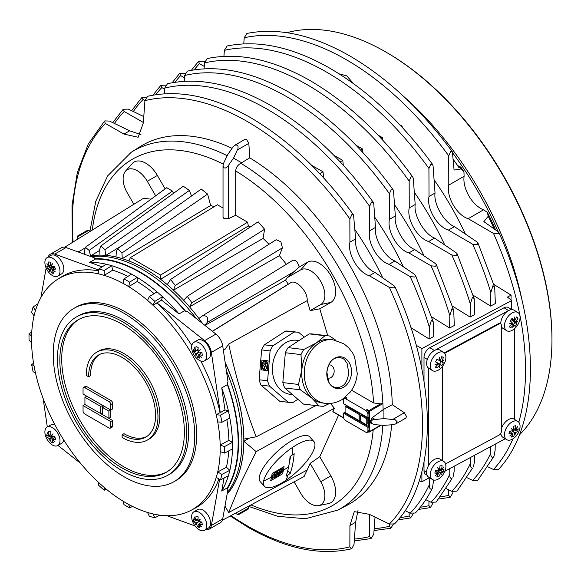 <?xml version="1.0" encoding="UTF-8"?>
<svg xmlns="http://www.w3.org/2000/svg" width="581" height="581" viewBox="0 0 581 581"><rect width="100%" height="100%" fill="white"/><g stroke="black" fill="none" stroke-linecap="round" stroke-linejoin="round"><path stroke-width="0.87" d="M467.262 477.814L472.665 480.422L477.778 480.247M495.237 444.145L495.128 450.304L493.944 456.412L492.986 457.632C491.301 457.291 490.589 455.744 490.836 453.013L490.72 446.578M470.327 304.103L472.476 297.16L474.19 298.707L474.837 314.524L470.109 317.052L470.327 304.103A250.992 144.916 -120 0 0 451.844 255.008L428.633 241.514C417.34 238.108 406.547 219.422 409.242 207.933L409.162 181.083A250.992 144.916 -120 0 0 306.833 84.514A250.992 144.916 -120 0 0 204.505 62.922L204.076 68.819M409.162 181.083L411.123 176.806L412.859 177.111L413.316 178.687L415.183 204.505C413.527 215.391 424.319 234.078 434.573 238.087L455.998 252.612L457.131 253.795L456.535 255.451L451.844 255.008M429.323 327.118L431.465 320.16L433.179 321.714L433.811 336.472L429.119 338.984L429.323 327.118A248.748 143.616 -120 0 0 410.208 276.621L389.088 264.348C377.795 260.934 367.003 242.248 369.698 230.759L369.625 206.335A248.748 143.616 -120 0 0 267.209 109.228A248.748 143.616 -120 0 0 164.793 88.08L164.372 93.795M369.625 206.335L371.586 202.043L373.322 202.362L373.779 203.938L375.479 227.425C373.815 238.319 384.607 257.005 394.869 261.007L414.355 274.225L415.495 275.409L414.907 277.072L410.208 276.621M449.825 315.606L451.974 308.656L453.688 310.21L454.32 325.498L449.614 328.018L449.825 315.606A249.874 144.262 -120 0 0 431.029 265.815L408.864 252.931C397.564 249.518 386.779 230.831 389.473 219.349L389.393 193.705A249.874 144.262 -120 0 0 287.021 96.867A249.874 144.262 -120 0 0 184.649 75.501L184.221 81.304M389.393 193.705L391.354 189.421L393.09 189.733L393.548 191.309L395.334 215.965C393.671 226.851 404.463 245.538 414.718 249.547L435.176 263.418L436.316 264.602L435.721 266.265L431.029 265.815M405.044 510.648L410.208 513.146L415.321 513.008C422.009 505.877 427.71 497.59 432.438 488.134L431.465 489.362C429.787 489.013 429.068 487.466 429.323 484.721L429.199 477.829M433.651 480.022L432.431 488.134M425.786 499.704L431.029 502.238L436.142 502.093L451.974 478.788C450.29 478.439 449.578 476.892 449.825 474.147L449.723 468.649M454.211 466.238L454.124 471.438L452.94 477.56M446.528 488.759L451.844 491.33L456.964 491.17L472.476 468.213C470.799 467.865 470.08 466.318 470.327 463.58L470.225 457.617M474.728 455.192L474.626 460.871L473.442 466.986M204.251 66.394L199.45 63.634L198.484 61.412L203.597 61.237L204.694 61.76M144.938 100.636L143.02 99.533L142.054 97.288L147.167 97.136M184.482 77.81L180.633 75.603L179.674 73.373L185.179 73.388M164.706 89.22L161.823 87.564L160.864 85.327L165.977 85.167M393.09 189.733C362.312 147.342 328.142 115.14 290.565 93.127C253.12 71.746 218.71 64.418 187.336 71.143L184.649 75.501M357.983 510.517L355.623 522.239L349.929 525.522L354.308 511.629L369.32 514.33L389.379 524.047A247.622 142.962 -120 0 0 422.489 424.856A247.622 142.962 -120 0 0 389.379 287.428L369.32 275.757C358.019 272.351 347.235 253.665 349.929 242.175L349.856 218.972L351.817 214.665L353.553 214.985C322.833 172.31 288.626 139.934 250.941 117.841C213.387 96.41 178.941 89.227 147.603 96.286L144.938 100.658L143.325 122.896L138.155 137.247L123.935 134.088L105.415 123.477A247.622 142.962 -120 0 0 72.305 222.676A247.622 142.962 -120 0 0 73.068 242.016M105.415 123.477L104.449 121.211L104.856 120.892L109.562 121.08L129.628 130.805L140.958 134.618M389.379 524.047L394.499 523.924C438.517 479.427 438.059 379.56 394.681 286.215L394.092 287.878L389.379 287.428M353.553 214.985L355.623 238.893C353.967 249.779 364.752 268.466 375.014 272.474L394.673 286.215M373.322 202.355C342.572 159.826 308.38 127.537 270.753 105.488C233.25 84.078 198.825 76.823 167.466 83.715L164.793 88.08M143.703 122.671L124.211 111.508L123.252 109.25L128.365 109.112L143.776 116.57M518.797 422.249A253.243 146.209 -120 0 0 525.536 369.959A253.243 146.209 -120 0 0 493.472 233.388L468.177 218.688C456.877 215.275 446.092 196.589 448.786 185.099L448.706 155.839L450.667 151.576L452.396 151.881C421.545 109.896 387.418 77.956 350.002 56.052C312.716 34.758 278.357 27.22 246.932 33.444L244.223 37.78L243.773 43.844M490.836 292.592L492.986 285.656L494.692 287.21L495.353 303.551L490.611 306.085L490.836 292.592A252.118 145.562 -120 0 0 472.665 244.202L448.401 230.098C437.108 226.692 426.323 208.005 429.018 196.516L428.931 168.461A252.118 145.562 -120 0 0 326.645 72.153A252.118 145.562 -120 0 0 224.36 50.351L223.925 56.328M428.931 168.461L430.899 164.191L432.627 164.496L433.085 166.064L435.038 193.037C433.382 203.924 444.174 222.61 454.429 226.619L476.812 241.805L477.945 242.981L477.342 244.637L472.665 244.202M432.627 164.496C401.798 122.38 367.657 90.353 330.19 68.413C292.853 47.09 258.48 39.617 227.062 46.008L224.36 50.351M412.859 177.111C382.058 134.857 347.896 102.743 310.377 80.766C272.99 59.415 238.595 52.021 207.199 58.572L204.505 62.922M488.004 466.863L493.472 469.506L498.592 469.332C541.223 423.629 540.78 325.186 498.752 232.168L498.149 233.823L493.472 233.388M495.455 229.517A230.831 133.267 -120 0 0 487.306 212.232L488.236 216.234L483.857 221.637L498.752 232.175M375.021 517.097L373.779 534.179L371.099 538.536L369.625 536.575L369.698 514.112M393.548 523.88L390.86 528.231L389.393 526.277L389.401 524.062M433.114 502.834L430.383 507.612L428.931 505.666L428.945 501.229M413.316 513.575L410.622 517.925L409.162 515.972L409.169 512.645M452.94 491.751L452.853 492.957L450.144 497.3L448.706 495.353L448.714 489.819M452.396 151.881L454.066 170.051L460.944 168.955A234.833 135.584 -120 0 0 460.246 167.916L459.041 167.706A235.189 135.787 -120 0 0 453.296 159.463M355.623 522.239L354.011 544.47L351.817 548.646L351.338 548.842L349.856 546.866L349.929 525.522M326.863 372.014A16.014 12.317 -83.2 0 1 340.495 356.792A16.014 12.317 -83.2 0 1 351.469 373.467A16.014 12.317 -83.2 0 1 337.837 388.689A16.014 12.317 -83.2 0 1 326.863 372.014C328.563 364.483 330.008 358.019 339.653 357.438C342.565 358.252 344.286 359.145 344.823 360.111L347.097 363.328L348.847 373.162C347.155 380.686 345.688 387.157 336.058 387.73C332.448 386.626 330.393 385.341 329.877 383.888L328.628 381.87L326.863 372.014M263.614 481.09A33.357 10.923 -42.2 0 1 292.504 447.414A33.357 10.923 -42.2 0 1 313.893 441.502A33.357 10.923 -42.2 0 1 314.742 446.716A33.357 10.923 -42.2 0 1 285.852 480.393L285.852 480.393A33.357 10.923 -42.2 0 1 264.464 486.304A33.357 10.923 -42.2 0 1 263.614 481.09A230.701 199.21 -168.6 0 0 271.494 477.081A235.835 90.454 56.1 0 1 270.688 480.625A232.422 200.699 11.4 0 0 282.591 473.784A244.514 93.788 -123.9 0 0 283.39 470.232A244.129 93.635 -123.9 0 0 284.058 466.528A232.32 200.612 -168.6 0 1 272.155 473.37A235.864 90.469 56.1 0 1 271.494 477.081M290.079 456.434A234.448 89.924 56.1 0 1 288.604 466.906A233.773 89.663 56.1 0 1 286.084 476.224A237.782 205.325 11.4 0 0 288.14 474.859A237.782 205.325 11.4 0 0 290.18 473.471A234.448 89.924 -123.9 0 0 292.693 464.154A233.773 89.663 -123.9 0 0 294.175 453.688A237.782 205.325 -168.6 0 1 292.134 455.068A237.782 205.325 -168.6 0 1 290.079 456.434M102.147 266.861L89.699 262.351A138.765 80.113 60 0 1 106.25 264.239A138.765 80.113 60 0 1 111.719 265.699A138.765 80.113 60 0 1 131.538 274.13A138.765 80.113 60 0 1 134.371 275.721A138.765 80.113 60 0 1 137.196 277.398A138.765 80.113 60 0 1 157.023 291.858A138.765 80.113 60 0 1 162.484 296.709A138.765 80.113 60 0 1 179.035 313.929L161.576 300.101L156.819 302.984A133.565 77.113 60 0 1 191.817 345.535M48.179 256.984A12.005 6.936 60 0 1 50.264 254.238L61.586 247.702A12.005 6.936 -120 0 1 66.038 247.564L94.412 257.855L94.086 258.618L95.364 259.082A138.765 80.113 60 0 1 140.028 272.453A138.765 80.113 60 0 1 184.693 310.661L179.035 313.929M122.104 354.7A50.7 29.275 60 0 1 155.229 399.379A50.7 29.275 60 0 1 147.458 440.013A50.7 29.275 60 0 1 122.104 437.5L122.104 434.777A47.366 27.351 -120 0 0 145.787 437.123A47.366 27.351 -120 0 0 153.05 399.169A47.366 27.351 -120 0 0 122.104 357.424A47.366 27.351 -120 0 0 98.421 355.078A47.366 27.351 -120 0 0 88.61 376.764L86.249 375.406A50.7 29.275 60 0 1 96.751 352.195A50.7 29.275 60 0 1 122.104 354.7M96.751 352.195L98.639 351.106A50.7 29.275 60 0 1 123.993 353.611A50.7 29.275 60 0 1 157.11 398.29A50.7 29.275 60 0 1 149.339 438.924L147.458 440.013M146.71 436.549A47.366 27.351 -120 0 1 123.993 433.687L122.104 434.777M79.023 319.31A88.065 50.845 -120 0 0 66.721 390.171A88.065 50.845 -120 0 0 123.993 466.913A88.065 50.845 -120 0 0 167.067 471.801M122.104 468.003A88.065 50.845 60 0 1 64.571 390.403A88.065 50.845 60 0 1 78.072 319.84A88.065 50.845 60 0 1 122.104 324.198A88.065 50.845 60 0 1 179.631 401.798A88.065 50.845 60 0 1 166.137 472.368A88.065 50.845 60 0 1 122.104 468.003M76.401 316.95L78.29 315.861A91.399 52.769 60 0 1 123.993 320.385A91.399 52.769 60 0 1 183.698 400.926A91.399 52.769 60 0 1 169.688 474.169L167.8 475.258A91.399 52.769 60 0 1 122.104 470.726A91.399 52.769 60 0 1 62.392 390.185A91.399 52.769 60 0 1 76.401 316.95A91.399 52.769 60 0 1 122.104 321.475A91.399 52.769 60 0 1 181.809 402.016A91.399 52.769 60 0 1 167.8 475.258M73.954 308.351L75.842 307.262A100.07 57.773 60 0 1 125.874 312.215A100.07 57.773 60 0 1 191.251 400.396A100.07 57.773 60 0 1 175.912 480.589L174.024 481.678A100.07 57.773 60 0 1 123.993 476.718A100.07 57.773 60 0 1 58.616 388.536A100.07 57.773 60 0 1 73.954 308.351A100.07 57.773 60 0 1 123.993 313.304A100.07 57.773 60 0 1 189.362 401.486A100.07 57.773 60 0 1 174.024 481.678M286.97 32.689A234.833 135.584 60 0 1 385.9 52.058A234.833 135.584 60 0 1 385.9 52.065A234.833 135.584 60 0 1 551.95 339.667L551.95 338.578A233.497 134.814 -120 0 0 386.844 52.61A233.497 134.814 -120 0 0 386.844 52.602L385.9 52.065L386.844 52.602M551.95 339.667A234.833 135.584 60 0 1 519.261 435.031M522.486 302.425A234.833 135.584 -120 0 0 403.425 96.206M452.831 153.13A233.497 134.814 60 0 1 497.888 231.165M494.024 228.544A234.833 135.584 -120 0 0 488.236 216.234M381.281 425.169L369.262 432.104L369.407 431.603A0.668 0.407 -177 0 1 368.463 431.574L368.601 432.104L368.1 431.814M367.969 431.741L368.724 431.24M343.654 418.022L332.877 411.798L334.373 408.247L330.487 403.41M345.666 398.798L365.667 410.353A3.203 1.852 60 0 1 367.933 414.275L367.933 417.761L343.4 403.599L343.4 400.106A3.203 1.852 60 0 1 344.068 398.646A3.203 1.852 60 0 1 345.666 398.798L347.082 397.985L345.056 398.072M351.592 390.243L373.583 402.938L380.584 403.839L382.894 403.563A206.654 119.308 -120 0 0 240.832 163.254C237.694 165.04 235.973 167.611 235.675 170.967L235.675 215.311L247.586 222.189L248.348 225.922L160.617 279.279A140.101 80.89 -120 0 0 128.88 260.956A140.101 80.89 -120 0 0 122.242 258.639A140.101 80.89 -120 0 0 115.997 256.962A140.101 80.89 -120 0 0 105.829 255.364A140.101 80.89 -120 0 0 99.976 255.139A140.101 80.89 -120 0 0 90.607 255.974A140.101 80.89 -120 0 0 89.699 256.141M368.216 411.435L367.083 409.532L365.667 410.353M77.288 236.99L88.624 230.439L87.339 230.388L77.288 236.191L77.288 239.394M237.208 144.989L238.065 146.187L237.985 148.569L233.54 158.126L227.491 166.754L225.464 168.011L223.997 167.865L223.024 165.708L223.714 162.963L227.665 154.728L232.821 147.189L234.847 145.221L237.208 144.989M234.847 145.221L244.899 139.418L246.598 139.563L248.835 143.347L249.743 157.821L240.832 163.254M235.675 215.311L228.391 218.739L223.997 218.638L223.024 217.25M349.856 218.972A247.622 142.962 -120 0 0 247.397 121.582A247.622 142.962 -120 0 0 144.938 100.658M88.624 230.439L89.902 231.056M232.051 148.308A207.09 119.563 -120 0 0 139.825 146.819L131.197 152.302A206.654 119.308 -120 0 1 227.193 155.708M383.918 409.155L383.918 418.581L395.247 419.802L397.099 421.697L395.741 423.905L393.025 424.675L383.918 425.365L374.81 424.675L370.801 423.157L370.126 421.639L372.152 417.746L383.918 409.155L392.277 404.703A207.09 119.563 -120 0 0 249.743 157.821M392.277 404.703L404.361 412.728L406.518 416.555L405.792 418.102L395.741 423.905M333.944 155.374L342.797 160.356L343.291 165.236M403.352 266.759A209.044 120.695 -120 0 0 374.745 217.207M431.618 316.834L449.614 328.018M143.02 99.533A249.874 144.262 -120 0 0 133.332 111.508M311.815 165.454L323.021 171.773L323.646 177.866M382.661 277.653A208.071 120.129 -120 0 0 354.962 229.684M410.89 327.655L429.119 338.984M124.211 111.508A248.748 143.616 -120 0 0 114.457 123.448M356 145.25L362.566 148.947L362.936 152.614M424.05 255.865A210.024 121.255 -120 0 0 394.528 204.73M452.345 306.013L470.109 317.052M161.823 87.564A250.992 144.916 -120 0 0 155.73 94.71M377.991 135.082L382.334 137.53L382.588 139.985M444.741 244.964A211.005 121.821 -120 0 0 414.311 192.26M473.072 295.192L490.611 306.085M180.633 75.603A252.118 145.562 -120 0 0 174.961 82.27M448.706 155.839A253.243 146.209 -120 0 0 346.465 59.792A253.243 146.209 -120 0 0 244.223 37.78M199.45 63.634A253.243 146.209 -120 0 0 194.199 69.836M339.231 73.889L346.726 75.82L353.56 83.664M399.917 124.879L402.11 126.113L402.234 127.37M465.425 234.07A211.978 122.388 -120 0 0 434.087 179.79M493.792 284.363L511.098 295.119L511.026 299.963M372.087 423.905L370.736 421.697L372.588 419.802L383.918 418.581M226.387 370.838A140.101 80.89 60 0 1 241.921 441.313A140.101 80.89 60 0 1 227.389 492.572M94.086 258.618A139.295 80.425 60 0 1 185.971 311.67L187.532 311.612L215.914 334.097A12.005 6.936 -120 0 1 222.705 345.862L227.984 381.681L227.156 383.002A139.295 80.425 60 0 1 238.53 442.62A139.295 80.425 60 0 1 227.156 489.108L227.984 489.209L222.705 518.927L211.382 525.464A12.005 6.936 60 0 1 209.044 529.247A12.005 6.936 60 0 1 205.623 529.683M227.106 494.148A140.101 80.89 -120 0 0 243.809 440.224A140.101 80.89 -120 0 0 225.188 362.711M310.16 310.639L320.734 304.531A20.015 11.555 -120 0 0 320.734 281.422A20.015 11.555 -120 0 0 300.718 269.867L287.355 277.587L299.2 267.028L307.603 262.176A23.233 13.414 60 0 1 330.836 275.59A23.233 13.414 60 0 1 330.836 302.418L319.761 308.809L310.16 310.639L307.182 300.624L228.689 344.039C235.603 376.285 244.768 407.208 256.185 436.818L243.882 439.098A140.101 80.89 -120 0 0 225.145 362.399M227.098 494.206A140.101 80.89 -120 0 0 236.351 479.601A140.101 80.89 -120 0 0 243.882 441.255L256.185 451.648L240.875 482.724L228.689 512.536L307.182 469.971L310.16 463.391L319.761 456.702L330.836 475.883A23.233 13.414 60 0 1 328.425 503.611L318.657 505.601A20.015 11.555 -120 0 0 320.734 481.714L310.16 463.391M231.027 515.608A247.622 142.962 -120 0 0 247.397 525.943A247.622 142.962 -120 0 0 349.856 546.866M440.703 496.806A253.243 146.209 -120 0 0 448.706 495.353M399.931 517.678A250.992 144.916 -120 0 0 409.162 515.972M420.317 507.242A252.118 145.562 -120 0 0 428.931 505.666M374.179 528.674A249.874 144.262 -120 0 0 389.393 526.277M354.41 539.052A248.748 143.616 -120 0 0 369.625 536.575M444.254 352.849L498.818 323.472L499.362 323.813A2.665 1.59 -58.2 0 1 500.742 323.704A2.665 1.59 -58.2 0 1 500.764 323.719A2.665 1.59 -58.2 0 1 501.309 324.939L501.309 431.705A2.665 1.59 -58.2 0 1 500.742 433.549A2.665 1.59 -58.2 0 1 499.362 434.937L445.569 463.899M498.818 323.472A2.665 1.59 -58.2 0 1 500.197 323.37A2.665 1.59 -58.2 0 1 500.219 323.385A2.665 1.59 -58.2 0 1 500.241 323.399M499.362 323.813L444.712 353.233M442.766 366.001L442.766 460.798M442.214 460.457L442.214 366.713M432.482 370.598A10.676 6.376 121.8 0 0 432.584 370.663A10.676 6.376 121.8 0 0 443.63 364.708A10.676 6.376 121.8 0 0 443.717 352.449A10.676 6.376 121.8 0 0 443.615 352.384A10.676 6.376 121.8 0 0 432.576 358.339A10.676 6.376 121.8 0 0 432.482 370.598L428.793 368.31A10.676 6.376 -58.2 0 1 428.553 368.151L428.553 465.57A10.676 6.376 121.8 0 0 428.793 477.255L432.482 479.543A10.676 6.376 121.8 0 0 435.292 480.109A10.676 6.376 121.8 0 0 445.387 469.673A10.676 6.376 121.8 0 0 443.717 461.394A10.676 6.376 121.8 0 0 440.906 460.82A10.676 6.376 121.8 0 0 430.819 471.256A10.676 6.376 121.8 0 0 432.482 479.543M428.553 465.57A10.676 6.376 -58.2 0 1 437.217 458.54A10.676 6.376 -58.2 0 1 440.028 459.106L443.717 461.394M438.03 473.297L438.379 473.522A21.344 15.513 159.8 0 1 435.336 475.534A21.344 16.537 -34 0 0 438.19 473.145A21.294 7.212 -163.8 0 1 434.806 473.108A20.444 14.866 -96.2 0 0 435.249 471.75A20.444 14.866 -96.2 0 0 435.612 470.334A21.294 7.212 16.2 0 0 438.996 470.37A21.344 7.241 -132.7 0 0 437.616 467.69A21.344 4.437 40.9 0 1 439.425 469.927A21.294 15.484 -96.2 0 0 439.962 465.839A20.444 6.921 16.2 0 0 442.061 465.613A21.294 15.484 83.8 0 1 441.516 469.702A21.344 15.513 -20.2 0 0 443.543 467.051A21.344 16.537 146 0 1 441.713 470.08A21.294 7.212 16.2 0 0 443.993 469.426A20.444 14.866 83.8 0 1 443.623 470.842A20.444 14.866 83.8 0 1 443.18 472.2A21.294 7.212 -163.8 0 1 440.899 472.854A21.344 7.241 47.3 0 1 441.255 474.895A21.344 4.437 -139.1 0 0 440.478 473.29L438.757 472.23L438.873 471.823L440.899 472.854M438.19 473.145L436.723 472.237M439.425 469.927L438.517 469.368M440.137 468.845L439.679 469.049L439.802 468.642L441.516 469.702M441.713 470.08L439.991 469.012M439.185 471.787L439.519 472.702M440.478 473.29A21.294 15.484 83.8 0 1 438.829 476.703A20.444 6.921 -163.8 0 1 436.738 476.928A21.294 15.484 -96.2 0 0 438.379 473.522M443.18 472.2L441.015 470.857L438.582 470.385M438.873 471.823L436.549 470.378M435.401 471.191L436.781 472.048M441.313 469.833L441.015 470.857M435.83 471.46L435.605 470.378M438.829 476.703L437.37 475.795M501.309 428.96A10.676 6.376 -58.2 0 1 510.416 418.792A10.676 6.376 -58.2 0 1 514.192 419.177L517.882 421.465A10.676 6.376 121.8 0 0 514.105 421.08A10.676 6.376 121.8 0 0 504.678 432.569A10.676 6.376 121.8 0 0 506.647 439.614A10.676 6.376 121.8 0 0 510.423 439.999A10.676 6.376 121.8 0 0 519.85 428.509A10.676 6.376 121.8 0 0 517.882 421.465M514.156 428.771L513.749 428.967L513.829 428.567L515.543 429.635A21.344 16.319 -30.2 0 0 517.431 426.694A21.344 16.965 134.4 0 1 515.79 429.947A21.294 9.151 11 0 0 518.187 428.814A20.444 13.85 75 0 1 517.962 430.201A20.444 13.85 75 0 1 517.656 431.538A21.294 9.151 -169 0 1 515.26 432.663A21.344 5.178 42.5 0 1 515.935 434.385A21.344 2.266 -143.7 0 0 514.86 433.15A21.294 14.423 75 0 1 513.589 436.491A20.444 8.788 -169 0 1 511.411 437.072A21.294 14.423 -105 0 0 512.682 433.738A21.344 16.319 149.8 0 1 509.769 436.033A21.344 16.965 -45.6 0 0 512.435 433.419A21.294 9.151 -169 0 1 508.934 433.869A20.444 13.85 -105 0 0 509.239 432.533A20.444 13.85 -105 0 0 509.464 431.146A21.294 9.151 11 0 0 512.965 430.703A21.344 5.178 -137.5 0 0 511.265 428.342A21.344 2.266 36.3 0 1 513.364 430.216L512.064 429.41M515.79 429.947L514.069 428.88M514.86 433.15L513.219 431.69L515.26 432.663M513.539 431.603L514.207 432.751M512.435 433.419L510.989 432.525M513.364 430.216A21.294 14.423 -105 0 0 513.531 426.193A20.444 8.788 11 0 0 515.71 425.612A21.294 14.423 75 0 1 515.543 429.635M509.443 431.284L511.04 432.271M512.427 429.911L512.95 429.962M513.393 429.998L515.492 430.194L515.565 429.809M515.492 430.194L517.656 431.538M513.219 431.69L511.919 430.884M510.241 431.087L510.488 431.93M512.079 435.554L513.589 436.491M506.647 439.614L502.957 437.326A10.676 6.376 -58.2 0 1 500.815 433.419M47.105 427.079A10.676 6.166 -120 0 0 45.253 434.849A10.676 6.166 -120 0 0 54.752 445.954A10.676 6.166 -120 0 0 57.773 445.569A10.676 6.166 -120 0 0 59.625 437.798A10.676 6.166 -120 0 0 50.126 426.694A10.676 6.166 -120 0 0 47.105 427.079L50.932 424.871A10.676 6.166 60 0 1 53.953 424.479A10.676 6.166 60 0 1 54.919 424.762M50.881 438.452L51.302 437.515L51.702 437.98L49.922 439.011A21.344 3.878 142.5 0 0 49.073 440.442A21.344 6.769 -43.7 0 1 49.516 438.539A21.294 7.931 166.5 0 1 47.293 437.638A20.444 14.859 -78.4 0 1 46.923 436.273A20.444 14.859 -78.4 0 1 46.633 434.864A21.294 7.931 -13.5 0 0 48.855 435.772A21.344 16.987 -141.6 0 1 47.192 432.605A21.344 16.057 23.9 0 0 49.058 435.43A21.294 15.469 -78.4 0 1 48.731 431.349A20.444 7.611 -13.5 0 0 50.794 431.77A21.294 15.469 101.6 0 0 51.121 435.852A21.344 3.878 -37.5 0 1 53.031 433.804A21.344 6.769 136.3 0 0 51.527 436.324A21.294 7.931 -13.5 0 0 54.89 436.563A20.444 14.859 101.6 0 0 55.188 437.972A20.444 14.859 101.6 0 0 55.558 439.33A21.294 7.931 166.5 0 1 52.188 439.091A21.344 16.987 38.4 0 0 54.919 441.64A21.344 16.057 -156.1 0 1 51.985 439.432L52.326 439.236M49.516 438.539L51.302 437.515M49.058 435.43L50.837 434.399L50.939 434.806L48.855 435.772M52.108 435.278L51.121 435.852M53.721 438.205L52.188 439.091M51.985 439.432A21.294 15.469 101.6 0 0 53.459 442.853A20.444 7.611 166.5 0 1 51.397 442.424A21.294 15.469 -78.4 0 1 49.922 439.011M53.67 438.001L55.021 437.217M53.452 436.505L51.6 437.573M51.665 436.062L49.545 436.338L47.293 437.638M49.341 435.489L49.545 436.338M51.397 442.424L52.827 441.596M54.636 437.442L54.868 436.563M63.692 439.955A10.676 6.166 60 0 1 61.601 443.361L57.773 445.569M193.872 342.34L197.7 340.132A10.676 6.166 60 0 1 205.282 342.354A10.676 6.166 60 0 1 210.46 352.093A10.676 6.166 60 0 1 208.376 358.622L204.548 360.83A10.676 6.166 -120 0 0 206.633 354.308A10.676 6.166 -120 0 0 197.852 342.231A10.676 6.166 -120 0 0 193.872 342.34A10.676 6.166 -120 0 0 191.781 348.861A10.676 6.166 -120 0 0 200.561 360.939A10.676 6.166 -120 0 0 204.548 360.83M195.971 350.561L197.751 349.53L197.809 349.929L195.717 350.837A21.344 17.35 -129.2 0 1 194.257 347.474A21.344 16.805 34.6 0 0 195.971 350.561A21.294 14.3 -69.9 0 1 196.015 346.588A20.444 9.492 -8.2 0 0 197.046 347.002A20.444 9.492 -8.2 0 0 198.15 347.373A21.294 14.3 110.1 0 0 198.106 351.345A21.344 1.627 -33.1 0 1 200.292 349.689A21.344 4.612 141 0 0 198.477 351.854A21.294 9.884 -8.2 0 0 201.941 352.58A20.444 13.733 110.1 0 0 202.326 355.267A21.294 9.884 171.8 0 1 198.869 354.541A21.344 17.35 50.8 0 0 201.396 357.293A21.344 16.805 -145.4 0 1 198.608 354.824A21.294 14.3 110.1 0 0 199.711 358.128A20.444 9.492 171.8 0 1 198.6 357.765A20.444 9.492 171.8 0 1 197.576 357.351A21.294 14.3 -69.9 0 1 196.48 354.04A21.344 1.627 146.9 0 0 195.354 355.078A21.344 4.612 -39 0 1 196.102 353.531L198.201 352.616L196.48 354.04M199.603 350.481L198.106 351.345M200.372 353.669L198.869 354.541M197.053 353.706L197.889 352.5M196.102 353.531A21.294 9.884 171.8 0 1 193.793 352.137A20.444 13.733 -69.9 0 1 193.4 349.45A21.294 9.884 -8.2 0 0 195.717 350.837M197.576 357.351L199.072 356.487M200.757 353.154L200.99 352.427M198.201 352.616L199.196 352.042M201.789 352.558L200.336 353.401M193.793 352.137L196.037 350.844L198.077 350.742M493.472 469.506A253.243 146.209 -120 0 0 512.943 438.858M355.623 238.893L349.929 242.175M375.014 272.474L369.32 275.757M394.869 261.007L389.088 264.348M414.718 249.547L408.864 252.931M434.573 238.087L428.633 241.514M454.429 226.619L448.401 230.098M375.479 227.425L369.698 230.759M415.183 204.505L409.242 207.933M435.038 193.037L429.018 196.516M395.334 215.965L389.473 219.349M129.628 130.805L123.935 134.088M511.098 295.119L507.431 297.087L511.723 300.515L511.723 309.637M451.844 491.33A250.992 144.916 -120 0 0 470.327 463.58M431.029 502.238A249.874 144.262 -120 0 0 449.825 474.147M410.208 513.146A248.748 143.616 -120 0 0 429.323 484.721M421.893 369.356L421.893 348.571L416.744 345.601L416.345 345.811M421.893 348.571L511.723 300.515M472.665 480.422A252.118 145.562 -120 0 0 490.836 453.013M429.475 477.684L421.893 481.794L419.228 480.748M416.744 345.601L416.744 347.271M421.893 481.794L421.893 471.561M401.435 126.505L402.11 126.113M362.566 148.947L360.598 150.08M381.013 138.293L382.334 137.53M342.797 160.356L340.175 161.867M323.021 171.773L319.753 173.661M224.985 506.095L228.689 512.536M228.689 344.039L225.036 349.341L223.358 350.292M307.182 300.624C307.886 290.798 295.148 278.757 290.456 282.903L288.249 284.174A143.035 82.582 -120 0 0 285.554 280.144L204.948 325.411M212.334 331.264L288.249 284.174M294.117 481.838L300.718 493.269A20.015 11.555 -120 0 0 318.657 505.601M287.355 277.587L285.554 280.144M155.672 195.819L147.276 181.279A20.015 11.555 -120 0 0 125.547 171.134L132.156 163.668A23.233 13.414 60 0 1 157.378 175.447L165.135 188.883M125.547 171.134A20.015 11.555 -120 0 0 127.261 192.834L133.862 204.265M202.566 323.523A140.101 80.89 -120 0 0 198.891 318.49L202.653 315.715L292.563 260.448C295.366 259.431 297.581 261.617 299.2 267.02M243.882 441.255L249.496 438.059M167.248 284.617L170.56 279.49L258.16 221.804L264.602 229.248L263.062 238.428L173.494 290.159A140.101 80.89 -120 0 0 167.248 284.617A140.101 80.89 -120 0 0 160.617 279.279L160.581 275.053L247.586 222.189M198.891 318.49A140.101 80.89 -120 0 0 189.522 306.841A140.101 80.89 -120 0 0 183.661 300.297A140.101 80.89 -120 0 0 173.494 290.159L175.251 285.474L264.602 229.248M263.062 238.428A143.347 82.763 60 0 1 269.018 244.274M91.202 256.686A140.101 80.89 60 0 1 196.124 318.417M294.683 271.298L207.228 322.44L204.723 325.229M202.464 315.839C206.996 315.345 208.579 317.546 207.228 322.44M279.381 255.676L189.522 306.841L191.941 302.745L282.41 247.818L279.381 255.676A143.347 82.763 60 0 1 286.317 264.275M183.661 300.297L187.271 296.346L191.941 302.745M187.271 296.346L276.149 239.735L280.884 241.79L282.41 247.818M170.56 279.49L175.251 285.474M307.182 469.971L304.016 476.536M143.405 198.346L151.118 199.16M84.841 254.384L84.368 251.508L85.4 247.288L89.133 250.404L90.607 255.974L99.707 250.382M85.4 247.295L166.74 187.707L172.419 191.084L89.133 250.404M172.419 191.084L173.552 193.299M122.01 245.523L105.829 255.364L104.921 249.67L100.854 245.937L99.656 249.467L99.976 255.139M100.869 245.952L183.298 186.24L189.362 190.445L104.921 249.67M115.997 256.962L116.345 251.464L117.602 248.639L121.959 252.967L122.242 258.639L210.642 205.463A143.347 82.763 60 0 1 214.215 206.691M117.609 248.653L201.266 189.065L207.613 194.112L121.959 252.967M189.362 190.445L191.519 196.008M207.613 194.112L210.642 205.463M248.348 225.922A143.347 82.763 60 0 1 249.99 227.186M128.88 260.956L130.391 257.623L217.396 204.759L223.024 208.005M130.391 257.623L160.581 275.053M248.443 506.291L277.587 516.291L305.395 518.746L337.786 510.125L346.85 505.397A207.09 119.563 -120 0 0 391.674 424.776M248.937 506.516L248.232 509.072L238.181 514.868L237.208 514.308M383.119 409.707A206.654 119.308 -120 0 0 382.894 403.563L369.378 411.37A0.668 0.385 -120 0 0 368.906 410.585A0.668 0.385 120 0 0 368.434 411.399A205.986 118.923 60 0 1 368.463 411.98L369.022 413.643L367.933 414.275M319.761 308.809L327.778 335.782M235.407 513.27L238.181 514.868M233.54 158.126L241.703 162.84M315.904 405.589L256.185 436.818M289.28 402.422L280.812 401.42A35.361 27.198 -83.2 0 1 279.73 401.26L261.022 385.145A35.361 27.198 -83.2 0 1 259.126 379.785L261.624 349.915A35.361 27.198 -83.2 0 1 264.384 344.831L285.583 331.076A35.361 27.198 -83.2 0 1 289.149 331.192L297.617 332.201A35.361 27.198 96.8 0 0 294.051 332.085L272.852 345.833A35.361 27.198 96.8 0 0 270.085 350.917L267.594 380.787A35.361 27.198 96.8 0 0 269.49 386.147L288.191 402.263A35.361 27.198 96.8 0 0 289.28 402.422A35.361 27.198 96.8 0 0 292.846 402.539L297.871 399.285M256.185 451.648L334.373 408.247M338.585 415.095L319.761 456.702M264.464 486.304L260.266 481.678A33.357 10.923 -42.2 0 1 288.307 442.787A33.357 10.923 -42.2 0 1 309.695 436.876L313.893 441.502M343.4 413.185L367.933 427.347L367.933 430.833A3.203 1.852 60 0 1 367.272 432.3A3.203 1.852 60 0 1 365.667 432.141L345.666 420.593A3.203 1.852 60 0 1 343.4 416.671L343.4 413.185L344.344 412.641L368.935 426.766L369.022 430.201L367.933 430.833M368.463 431.552A3.203 1.852 60 0 1 368.448 431.567L368.448 431.567A205.986 118.923 60 0 0 368.463 431.552L369.022 430.201M367.933 427.347L368.935 426.766M359.065 420.579L345.099 412.517L345.099 406.322L359.065 414.384L359.065 420.579L360.009 420.034L360.009 413.839L359.065 414.384M345.099 406.322L346.044 405.778L360.009 413.839M366.233 424.624L360.765 421.465L360.765 415.364L366.233 418.523L366.233 424.624L367.177 424.079L367.177 417.979L366.233 418.523M360.765 415.364L361.702 414.819L367.177 417.979M369.022 413.643L368.935 417.18L367.933 417.761M369.407 431.603A206.654 119.308 -120 0 0 369.378 411.37L367.991 411.152A3.203 1.852 60 0 1 368.463 411.98M344.068 398.646L345.005 398.101A3.203 1.852 60 0 1 345.223 398L344.729 397.716M380.678 425.125L369.4 431.632A0.668 0.428 180 0 1 368.463 431.632M460.944 168.955L463.936 171.758A230.831 133.267 -120 0 0 460.827 167.11L457.574 165.556M460.827 167.11L460.246 167.916M487.306 212.232L483.494 209.843A24.017 13.864 60 0 1 464.103 176.261L463.936 171.758M464.103 176.261L448.786 185.099M483.494 209.843L468.177 218.688M227.156 383.002L227.396 384.615A138.765 80.113 60 0 1 227.396 487.771L227.156 489.108M184.693 310.661L185.971 311.67M83.047 405.582L84.928 404.492L84.928 397.302L100.782 406.453L100.782 413.643L84.928 404.492L112.67 420.506L112.67 425.989A2.353 1.358 60 0 1 112.184 427.071L110.296 428.161A2.353 1.358 60 0 1 109.119 428.044L84.71 413.948A2.353 1.358 60 0 1 83.047 411.065L83.047 405.582L110.782 421.595L110.782 427.079A2.353 1.358 60 0 1 110.296 428.161M84.928 397.302L86.816 396.213L102.67 405.364L102.67 407.542L104.558 406.453L110.782 410.048L110.782 417.238L108.894 418.327L102.67 414.732L102.67 407.542L108.894 411.137L108.894 418.327M83.533 387.469L85.422 386.38A2.353 1.358 60 0 1 86.598 386.496L111.007 400.585A2.353 1.358 60 0 1 112.67 403.468L112.67 408.959L110.782 410.048L83.047 394.034L83.047 388.544A2.353 1.358 60 0 1 83.533 387.469A2.353 1.358 60 0 1 84.71 387.585L109.119 401.674A2.353 1.358 60 0 1 110.782 404.558L110.782 410.048L108.894 411.137M99.38 354.57A47.366 27.351 -120 0 0 90.498 375.675L88.61 376.764M156.863 302.824L204.592 340.633A12.005 6.936 60 0 1 211.382 352.398L220.264 412.641L224.985 409.917L228.377 410.825A138.765 80.113 60 0 1 229.836 417.986A138.765 80.113 60 0 1 232.451 442.381A138.765 80.113 60 0 1 232.451 448.917L224.549 453.093L220.184 451.64A133.427 77.033 -120 0 0 220.184 445.104A133.427 77.033 -120 0 0 217.701 421.908A133.427 77.033 -120 0 0 216.234 414.747L220.489 415.11L228.377 410.825A138.765 80.113 60 0 0 221.731 387.883L227.396 384.615M50.264 254.238A12.005 6.936 60 0 1 54.716 254.1L98.763 270.071M40.902 297.53L46.146 268.015M80.606 463.369L57.984 445.445M209.044 529.247L220.359 522.711A12.005 6.936 -120 0 0 222.705 518.927M195.049 525.928L166.87 515.71M156.819 302.984L153.021 305.257A133.427 77.033 -120 0 0 147.552 300.406A133.427 77.033 -120 0 0 128.706 286.665L137.196 281.502L137.196 277.398L129.628 282.155L128.706 286.665A133.427 77.033 -120 0 0 123.049 283.397A133.427 77.033 -120 0 0 104.202 275.379L104.231 270.492L111.719 265.699L112.634 270.194L104.202 275.379A133.427 77.033 -120 0 0 98.734 273.912A133.427 77.033 -120 0 0 57.94 279.105L61.644 276.803A133.565 77.113 60 0 1 98.755 270.848M47.105 257.601L50.932 255.393A10.676 6.166 60 0 1 63.075 264.798A10.676 6.166 60 0 1 61.601 273.883L57.773 276.091A10.676 6.166 -120 0 0 59.247 267.006A10.676 6.166 -120 0 0 49.174 257.107A10.676 6.166 -120 0 0 47.105 257.601A10.676 6.166 -120 0 0 45.63 266.686A10.676 6.166 -120 0 0 55.703 276.592A10.676 6.166 -120 0 0 57.773 276.091M47.308 426.962L43.103 398.406M224.549 446.557L220.184 445.104L228.892 440.325L232.451 442.381L224.549 446.557A138.3 79.844 60 0 1 224.549 453.093M226.851 419.605A133.739 77.215 60 0 1 228.892 440.325M102.67 412.554L100.782 413.643M102.67 405.364L100.782 406.453M112.67 420.506L110.782 421.595M200.75 361.004A133.565 77.113 60 0 1 220.105 412.597L220.264 412.641M224.985 409.917L221.731 387.883M229.836 417.986L221.949 422.271L217.701 421.908M161.576 300.101L162.484 296.709L154.836 301.394L153.021 305.257A133.427 77.033 -120 0 1 216.234 414.747L220.105 412.597M221.949 422.271A138.3 79.844 -120 0 0 220.489 415.11M228.377 475.766L220.489 479.848L216.234 477.429A133.427 77.033 -120 0 0 217.701 471.961L226.408 467.255L229.836 470.298A138.765 80.113 60 0 1 228.377 475.766A138.765 80.113 60 0 1 221.731 491.039L224.048 478.003M228.718 450.885A133.739 77.215 60 0 1 226.408 467.255M232.451 448.917A138.765 80.113 60 0 1 229.836 470.298L221.949 474.379L217.701 471.961A133.427 77.033 -120 0 0 220.184 451.64M219.582 479.332L211.382 525.464M218.899 478.947A133.565 77.113 60 0 1 195.187 508.114L191.345 510.169A133.427 77.033 -120 0 0 216.234 477.429M193.872 511.817L197.7 509.61A10.676 6.166 60 0 1 205.282 511.832A10.676 6.166 60 0 1 210.46 521.571A10.676 6.166 60 0 1 208.376 528.093L204.548 530.308A10.676 6.166 -120 0 0 206.633 523.779A10.676 6.166 -120 0 0 197.852 511.701A10.676 6.166 -120 0 0 193.872 511.817A10.676 6.166 -120 0 0 191.781 518.339A10.676 6.166 -120 0 0 200.561 530.417A10.676 6.166 -120 0 0 204.548 530.308M221.949 474.379A138.3 79.844 60 0 1 220.489 479.848M31.759 331.976L29.05 333.69L31.57 336.21A133.427 77.033 -120 0 0 31.57 342.746A133.427 77.033 -120 0 0 34.054 365.936A133.427 77.033 -120 0 0 35.521 373.096L33.11 371.673A138.3 79.844 -120 0 1 31.65 364.512L34.054 365.936M128.706 504.453L129.628 507.896A138.3 79.844 60 0 1 123.971 504.628L123.049 501.185A133.427 77.033 -120 0 0 128.706 504.453A133.427 77.033 -120 0 0 147.552 512.464A133.427 77.033 -120 0 0 153.021 513.931A133.427 77.033 -120 0 0 191.345 510.169M112.634 270.194A133.739 77.215 60 0 1 127.965 276.374M98.734 273.912L98.763 269.025L106.25 264.239M104.231 270.492A138.3 79.844 -120 0 0 98.763 269.025M33.596 363.314L31.65 364.512M153.021 513.931L154.836 517.758A138.3 79.844 -120 0 1 149.368 516.291L147.552 512.464M154.836 517.758L159.84 515.173M123.049 283.397L123.971 278.887L131.538 274.13M123.971 278.887A138.3 79.844 60 0 1 129.628 282.155M137.196 281.502A133.739 77.215 60 0 1 154.118 293.63M147.552 300.406L149.368 296.55L157.023 291.858M149.368 296.55A138.3 79.844 60 0 1 154.836 301.394M31.57 342.746L29.05 340.226A138.3 79.844 60 0 1 29.05 333.69M57.94 279.105A133.427 77.033 -120 0 0 35.521 310.414A133.427 77.033 -120 0 0 34.054 315.882A133.427 77.033 -120 0 0 31.57 336.21M37.852 303.885L33.11 306.928L35.521 310.414M34.054 315.882L31.65 312.396A138.3 79.844 60 0 1 33.11 306.928M129.628 507.896L132.461 506.407M35.521 373.096A133.427 77.033 -120 0 0 98.734 482.593A133.427 77.033 -120 0 0 104.202 487.437A133.427 77.033 -120 0 0 123.049 501.185M104.202 487.437L104.231 490.233A138.3 79.844 60 0 1 98.763 485.389L98.734 482.593M104.231 490.233L106.243 489.144M89.699 262.351L95.364 259.082M227.396 487.771L221.731 491.039M427.144 475.273L425.648 474.35A8.003 4.779 -58.2 0 1 424.007 470.697L424.007 462.12M424.007 381.201L424.007 357.395A8.003 4.779 -58.2 0 1 429.86 347.707L504.025 307.777A8.003 4.779 -58.2 0 1 508.237 307.509L511.687 309.644M444.814 471.293L505.259 438.757M500.771 323.726A10.676 6.376 -58.2 0 1 504.272 314.35A10.676 6.376 -58.2 0 1 508.571 310.595L434.406 350.525A10.676 6.376 -58.2 0 1 440.028 350.161L443.717 352.449M514.425 419.322L514.425 328.802M290.18 473.471L287.791 470.537M289.28 463.13L290.718 456.012M271.007 479.318L272.758 478.148M281.574 471.162L282.17 471.67A2.222 0.763 140.9 0 0 282.17 471.126A2.222 0.763 140.9 0 0 282.061 471.053L279.105 472.818A2.222 0.763 140.9 0 0 278.967 472.999L278.735 473.958L281.938 472.077L281.146 471.206M282.046 468.802L282.286 467.611M281.938 472.077A234.274 164.626 27.8 0 0 282.272 471.939L277.064 476.812L276.033 475.621M271.574 477.103A6.674 2.186 -42.2 0 1 271.501 477.037L272.242 477.851L271.509 477.023M272.809 476.435A2.222 0.726 137.8 0 0 274.501 475.011M271.988 474.408A6.674 2.186 -42.2 0 1 273.092 472.869M274.573 473.355A2.222 0.726 137.8 0 0 275.539 472.6A2.222 0.726 137.8 0 0 275.946 472.179M282.591 473.784L281.691 472.789M277.064 476.812A237.992 91.282 -123.9 0 0 277.122 476.594L278.902 474.619L277.602 474.466L275.343 477.066L276.578 476.899A237.738 91.188 56.1 0 1 276.527 477.124L272.169 477.756A230.955 217.04 -24.5 0 0 272.547 477.488L274.464 476.936L276.12 474.917A2.215 0.784 142.7 0 0 276.04 474.728A2.215 0.784 142.7 0 0 275.924 474.648L272.888 476.326A2.215 0.784 142.8 0 0 272.445 477.27A231.02 217.105 155.5 0 1 272.061 477.538A6.652 2.353 -38.2 0 1 272.053 476.783A6.667 2.36 -38.3 0 1 274.581 473.057A233.373 46.03 43.8 0 0 274.777 473.123L274.167 474.59L276.897 473.428L277.653 471.816L275.249 472.68A233.286 46.015 -136.2 0 1 275.06 472.614L280.972 469.208A240.977 197.09 77.3 0 1 280.725 469.528L278.321 472.549L281.059 470.806L281.516 469.782L281.124 469.47A241.493 197.511 -102.7 0 0 281.371 469.15L282.671 469.484L282.867 470.559A6.66 2.346 -38.4 0 1 282.504 471.525A233.7 164.227 -152.2 0 1 282.17 471.67M281.371 469.15L280.79 468.504M282.272 471.939L281.495 471.075M277.122 476.594L276.142 475.512M276.578 476.899L275.721 475.962M280.972 469.208L280.492 468.678M275.06 472.614L274.566 472.062M274.777 473.123L274.065 472.338M274.581 473.057L273.978 472.389M272.061 477.538L271.523 476.943M292.504 447.414L292.504 447.414A230.701 88.486 56.1 0 1 292.134 455.068M304.27 337.147L298.699 332.354A35.361 27.198 96.8 0 0 297.617 332.201M292.439 394.601L290.239 394.339A27.22 20.938 -83.2 0 1 272.591 365.456A27.22 20.938 -83.2 0 1 295.707 340.197A27.22 20.938 -83.2 0 1 296.659 340.284L299.012 340.56M332.782 339.732L343.872 343.778L348.607 347.699L352.536 352.776L354.563 356.676L357.264 373.598C356.669 380.475 354.352 386.619 350.321 392.037L342.391 399.358C337.576 402.372 332.361 403.737 326.733 403.468L322.687 403.032A32.02 24.634 -83.2 0 1 311.859 398.13L319.1 405.937A35.361 27.198 96.8 0 0 320.182 406.09L304.517 404.231A35.361 27.198 -83.2 0 1 303.435 404.078L284.726 387.963A35.361 27.198 -83.2 0 1 282.838 382.596L285.329 352.732A35.361 27.198 -83.2 0 1 288.089 347.641L309.288 333.893A35.361 27.198 -83.2 0 1 312.861 334.01L328.519 335.869A35.361 27.198 96.8 0 0 327.292 335.76A35.361 27.198 96.8 0 0 324.953 335.753L316.471 342.877A32.02 24.634 -83.2 0 1 329.129 339.333A32.02 24.634 -83.2 0 1 330.248 339.435L332.782 339.732A32.02 24.634 -83.2 0 0 331.671 339.638A32.02 24.634 -83.2 0 0 304.4 370.075A32.02 24.634 -83.2 0 0 325.229 403.337A32.02 24.634 -83.2 0 0 326.348 403.432M301.859 369.777A32.02 24.634 -83.2 0 1 316.471 342.877L303.754 349.508A35.361 27.198 96.8 0 0 300.994 354.592L301.859 369.777L298.496 384.455A35.361 27.198 96.8 0 0 300.392 389.822L311.859 398.13A32.02 24.634 -83.2 0 1 301.859 369.777M328.781 364.919A6.674 5.135 -83.2 0 1 329.565 364.89A6.674 5.135 -83.2 0 1 329.797 364.912A6.674 5.135 -83.2 0 1 334.119 371.993A6.674 5.135 -83.2 0 1 328.454 378.18A6.674 5.135 -83.2 0 1 328.221 378.158A6.674 5.135 -83.2 0 1 327.241 377.911M320.182 406.09A35.361 27.198 96.8 0 0 321.409 406.206A35.361 27.198 96.8 0 0 323.748 406.213L329.609 403.475M285.329 352.732L300.994 354.592M288.089 347.641L303.754 349.508M309.288 333.893L324.953 335.753M335.949 340.313L329.609 336.029A35.361 27.198 96.8 0 0 328.519 335.869M282.838 382.596L298.496 384.455M285.583 331.076L294.051 332.085M264.384 344.831L272.852 345.833M261.624 349.915L270.085 350.917M262.372 363.394A1.482 0.944 93.4 0 1 263.157 362.856A1.482 0.944 93.4 0 1 263.956 363.735A1.482 0.944 93.4 0 1 263.759 365.289A1.482 0.944 93.4 0 1 262.982 365.819A1.482 0.944 93.4 0 1 262.125 364.214L261.929 364.084A4.445 2.84 -86.6 0 0 262.452 368.434L262.605 368.172A1.482 0.944 93.4 0 1 262.641 366.64A1.482 0.944 93.4 0 1 263.52 365.907A1.482 0.944 93.4 0 1 264.261 366.596A1.482 0.944 93.4 0 1 264.232 368.122A1.482 0.944 93.4 0 1 263.346 368.862A1.482 0.944 93.4 0 1 263.019 368.746L262.866 369.008A4.445 2.84 -86.6 0 0 264.348 369.792A4.445 2.84 -86.6 0 0 265.713 369.349L265.604 369.058A1.482 0.944 93.4 0 1 265.335 369.102A1.482 0.944 93.4 0 1 264.478 367.773A1.482 0.944 93.4 0 1 265.241 366.183A1.482 0.944 93.4 0 1 265.51 366.139A1.482 0.944 93.4 0 1 266.316 367.032A1.482 0.944 93.4 0 1 266.105 368.586L266.214 368.877A4.445 2.84 -86.6 0 0 267.442 364.737L267.231 364.817A1.482 0.944 93.4 0 1 266.2 366.204A1.482 0.944 93.4 0 1 265.343 364.621A1.482 0.944 93.4 0 1 266.374 363.241A1.482 0.944 93.4 0 1 267.122 363.953L267.34 363.873A4.445 2.84 -86.6 0 0 265.256 360.975L265.234 361.317A1.482 0.944 93.4 0 1 265.749 363.002A1.482 0.944 93.4 0 1 264.74 364.171A1.482 0.944 93.4 0 1 264.428 364.069A1.482 0.944 93.4 0 1 263.89 362.58A1.482 0.944 93.4 0 1 264.667 361.251L264.696 360.91A4.445 2.84 -86.6 0 0 262.176 363.263L262.474 363.394A1.482 0.944 -86.6 0 1 263.2 362.864M284.726 387.963L300.392 389.822M259.126 379.785L267.594 380.787M261.022 385.145L269.49 386.147M303.435 404.078L319.1 405.937M279.73 401.26L288.191 402.263M268.117 360.845L267.304 370.591L261.094 369.857L261.908 360.111L268.117 360.845M262.009 360.118L261.196 369.865L267.304 370.591M261.929 364.084L262.227 364.222A1.482 0.944 -86.6 0 0 263.026 365.819M264.696 360.91L264.762 361.259A1.482 0.944 -86.6 0 0 263.985 362.588A1.482 0.944 -86.6 0 0 264.529 364.076A1.482 0.944 -86.6 0 0 264.791 364.171M265.256 360.975L265.357 360.983A4.445 2.84 93.4 0 1 267.442 363.88L267.122 363.953M266.425 363.248A1.482 0.944 -86.6 0 0 265.444 364.628A1.482 0.944 -86.6 0 0 266.251 366.204M267.442 364.737L267.543 364.745A4.445 2.84 93.4 0 1 266.309 368.884L266.214 368.877M265.561 366.146A1.482 0.944 -86.6 0 0 265.343 366.19A1.482 0.944 -86.6 0 0 264.573 367.744A1.482 0.944 -86.6 0 0 265.386 369.102M265.604 369.058L265.808 369.356A4.445 2.84 93.4 0 1 264.442 369.799A4.445 2.84 93.4 0 1 264.399 369.792M263.019 368.746L263.113 368.753A1.482 0.944 -86.6 0 0 263.396 368.862M263.571 365.907A1.482 0.944 -86.6 0 0 262.721 366.684A1.482 0.944 -86.6 0 0 262.706 368.18L262.452 368.434M196.102 523.009L198.201 522.094L196.48 523.517A21.344 1.627 146.9 0 0 195.354 524.556A21.344 4.612 -39 0 1 196.102 523.009A21.294 9.884 171.8 0 1 193.793 521.615A20.444 13.733 -69.9 0 1 193.4 518.927A21.294 9.884 -8.2 0 0 195.717 520.315A21.344 17.35 -129.2 0 1 194.257 516.952A21.344 16.805 34.6 0 0 195.971 520.039A21.294 14.3 -69.9 0 1 196.015 516.066A20.444 9.492 -8.2 0 0 197.046 516.48A20.444 9.492 -8.2 0 0 198.15 516.85A21.294 14.3 110.1 0 0 198.106 520.816A21.344 1.627 -33.1 0 1 200.292 519.16A21.344 4.612 141 0 0 198.477 521.331A21.294 9.884 -8.2 0 0 201.941 522.058A20.444 13.733 110.1 0 0 202.326 524.745A21.294 9.884 171.8 0 1 198.869 524.018A21.344 17.35 50.8 0 0 201.396 526.771A21.344 16.805 -145.4 0 1 198.608 524.302A21.294 14.3 110.1 0 0 199.711 527.606A20.444 9.492 171.8 0 1 198.6 527.243A20.444 9.492 171.8 0 1 197.576 526.822L199.072 525.958M193.793 521.615L196.015 520.148M196.037 520.322L198.077 520.22M201.789 522.036L198.869 524.018M198.201 522.094L199.196 521.52M198.056 519.261L195.717 520.315M199.603 519.959L198.106 520.816M200.757 522.631L200.99 521.905M195.971 520.039L197.751 519.007L197.809 519.399M197.576 526.822A21.294 14.3 -69.9 0 1 196.48 523.517M197.053 523.183L197.889 521.978M49.726 269.323L51.796 268.306L51.934 268.712L50.148 269.744A21.344 6.137 137.7 0 0 49.61 271.545A21.344 8.875 -48.9 0 1 49.726 269.323A21.294 5.766 161.5 0 1 47.649 268.93A20.444 15.752 -88.6 0 1 46.712 266.127A21.294 5.766 -18.5 0 0 48.789 266.526A21.344 16.312 -153.1 0 1 46.959 263.621A21.344 14.997 14.3 0 0 48.935 266.12A21.294 16.399 -88.6 0 1 48.238 261.995A20.444 5.541 -18.5 0 0 49.174 262.046A20.444 5.541 -18.5 0 0 50.198 262.046A21.294 16.399 91.4 0 0 50.896 266.163A21.344 6.137 -42.3 0 1 52.493 263.752A21.344 8.875 131.1 0 0 51.317 266.585A21.294 5.766 -18.5 0 0 54.541 266.316A20.444 15.752 91.4 0 0 55.478 269.119A21.294 5.766 161.5 0 1 52.254 269.388A21.344 16.312 26.9 0 0 55.151 271.676A21.344 14.997 -165.7 0 1 52.108 269.787A21.294 16.399 91.4 0 0 53.946 273.252A20.444 5.541 161.5 0 1 52.929 273.252A20.444 5.541 161.5 0 1 51.992 273.201L53.408 272.38M47.649 268.93L49.901 267.638L49.407 266.163M49.901 267.638L54.578 266.447M54.934 267.667L52.254 269.388M51.796 268.306L54.636 266.664M50.736 265.495L48.789 266.526M51.629 265.742L50.896 266.163M52.108 269.787L52.472 269.577M48.935 266.12L50.656 265.125M51.992 273.201A21.294 16.399 -88.6 0 1 50.148 269.744M51.31 269.076L51.506 268.299M506.647 330.669A10.676 6.376 121.8 0 0 516.567 326.551A10.676 6.376 121.8 0 0 518.775 313.282A10.676 6.376 121.8 0 0 517.882 312.52A10.676 6.376 121.8 0 0 507.961 316.638A10.676 6.376 121.8 0 0 505.753 329.906A10.676 6.376 121.8 0 0 506.647 330.669L502.957 328.381A10.676 6.376 -58.2 0 1 501.309 326.42M510.147 320.741A20.444 16.123 -41 0 0 512.021 318.352A21.294 3.116 38.1 0 1 514.25 320.625A21.344 14.903 -101.7 0 0 514.497 317.03A21.344 13.21 67.7 0 1 514.708 320.48A21.294 16.791 -41 0 0 516.691 316.906A20.444 2.992 38.1 0 1 517.344 317.64A20.444 2.992 38.1 0 1 517.925 318.33A21.294 16.791 139 0 1 515.943 321.903A21.344 8.424 13.1 0 0 517.998 321.061A21.344 10.886 -174.4 0 1 515.848 322.47A21.294 3.116 38.1 0 1 516.974 324.053A20.444 16.123 139 0 1 515.1 326.442A21.294 3.116 -141.9 0 0 513.974 324.859A21.344 14.903 78.3 0 1 512.703 327.815A21.344 13.21 -112.3 0 0 513.517 324.997A21.294 16.791 139 0 1 510.43 327.887A20.444 2.992 -141.9 0 0 509.857 327.197A20.444 2.992 -141.9 0 0 509.196 326.464A21.294 16.791 -41 0 0 512.282 323.573A21.344 8.424 -166.9 0 1 509.203 323.784A21.344 10.886 5.6 0 0 512.377 323.014A21.294 3.116 -141.9 0 0 510.147 320.741M511.12 319.579L516.974 324.053M513.401 324.503L514.802 322.709M512.173 323.697L513.974 324.859M511.534 319.042L514.25 320.625M515.848 322.47L511.193 319.485M513.953 321.191L514.221 320.843L515.943 321.903M516.451 317.422L517.925 318.33M513.517 324.997L511.897 323.995M514.708 320.48L514.301 320.233M511.701 323.21L512.282 323.573M514.73 321.155L514.134 321.402M512.26 323.791L512.173 324.162M517.882 312.52L514.192 310.232A10.676 6.376 121.8 0 0 508.571 310.595L504.025 307.777M429.86 347.707L434.406 350.525A10.676 6.376 121.8 0 0 428.887 356.059A10.676 6.376 121.8 0 0 428.553 368.151M440.209 360.46L441.771 361.426A21.344 11.25 4.3 0 0 443.928 359.93A21.344 13.319 175.3 0 1 441.771 361.948L443.368 362.842A20.444 16.399 119.9 0 1 441.785 365.471L435.518 361.68M441.161 361.571L439.614 364.127M437.667 363.619L438.132 363.909A21.344 11.25 -175.7 0 1 434.951 364.774A21.344 13.319 -4.7 0 0 438.132 363.386L435.43 361.81A20.444 16.399 -60.1 0 0 437.014 359.181L439.715 360.765A21.344 12.905 -113.8 0 0 439.432 357.344A21.344 10.756 57.5 0 1 440.18 360.51A21.294 17.074 -60.1 0 0 441.778 356.611L443.361 357.526A21.294 17.074 119.9 0 1 441.771 361.426M441.771 361.948L439.715 360.685M435.51 361.687L440.187 364.57A21.344 12.905 66.2 0 1 439.439 367.359A21.344 10.756 -122.5 0 0 439.723 364.824A21.294 17.074 119.9 0 1 437.021 368.034L435.43 367.119A21.294 17.074 -60.1 0 0 438.132 363.909M441.785 365.471L440.187 364.57M438.132 363.386L435.474 361.738M435.474 367.083L437.021 368.034M440.18 360.51L439.701 360.213M439.723 364.824L438.001 363.764L438.234 363.372M438.466 363.51L438.43 364.026M440.463 360.619L440.049 360.881M288.604 466.906A230.701 199.21 -168.6 0 1 283.39 470.232M285.852 480.393A230.701 88.486 -123.9 0 0 288.14 474.859M343.567 417.746L332.869 411.573M237.498 149.891L248.835 143.347M228.391 218.739L228.391 165.665M212.443 331.344L290.456 282.903M223.351 350.241L225.036 349.341M320.734 481.714L330.836 475.883M300.718 269.867L307.603 262.176M320.734 304.531L330.836 302.418M147.276 181.279L157.378 175.447M78.203 251.972L84.652 248.247M393.025 419.279L404.361 412.728M372.152 417.746L374.81 419.279M337.786 510.125A206.654 119.308 -120 0 0 382.835 425.285M92.292 230.083A199.987 115.459 60 0 1 223.271 164.103M235.675 170.967A199.987 115.459 60 0 1 373.583 402.938M237.498 514.475L248.835 507.925M373.198 429.831A199.987 115.459 60 0 1 250.977 504.933M380.584 403.839L368.906 410.585L367.083 409.532M368.659 417.34A205.986 118.923 60 0 1 368.652 426.672M347.082 397.985L345.513 397.084M222.705 345.862L211.382 352.398M215.914 334.097L204.592 340.633M66.038 247.564L54.716 254.1M112.67 403.468L110.782 404.558M111.007 400.585L109.119 401.674M86.598 386.496L84.71 387.585M112.67 425.989L110.782 427.079M426.607 472.302L424.007 470.697M427.311 359.436L424.007 357.395M279.105 472.818A230.701 199.21 -168.6 0 1 275.924 474.648M477.778 480.255L493.944 456.412M474.19 298.707L457.131 253.795M433.128 321.554L415.502 275.409M453.63 310.051L436.316 264.602M494.692 287.21L477.945 242.981M351.345 548.842C320.008 555.908 285.561 548.725 248.007 527.287L230.265 516.022M450.144 497.3L438.88 499.014M410.622 517.925L398.13 519.872M430.383 507.612L418.509 509.443M390.86 528.238L374.041 530.562M371.099 538.543L354.265 540.955M500.764 323.719L500.219 323.385M112.743 122.62L123.245 109.243M72.334 242.473L72 205.616L77.346 172.441L88.261 143.994L104.449 121.204M152.934 95.168L160.857 85.327M172.158 82.742L179.667 73.366M131.626 110.688L142.054 97.288M191.374 70.308L198.484 61.412M89.852 231.594L95.792 201.258L107.638 175.89L131.197 152.302M223.024 217.236L223.024 165.708M368.252 431.727L367.272 432.3M368.601 432.104L369.262 432.104M143.565 198.244L64.702 247.215M304.19 476.442L222.341 520.256M281.436 468.119L282.671 469.484"/></g></svg>
